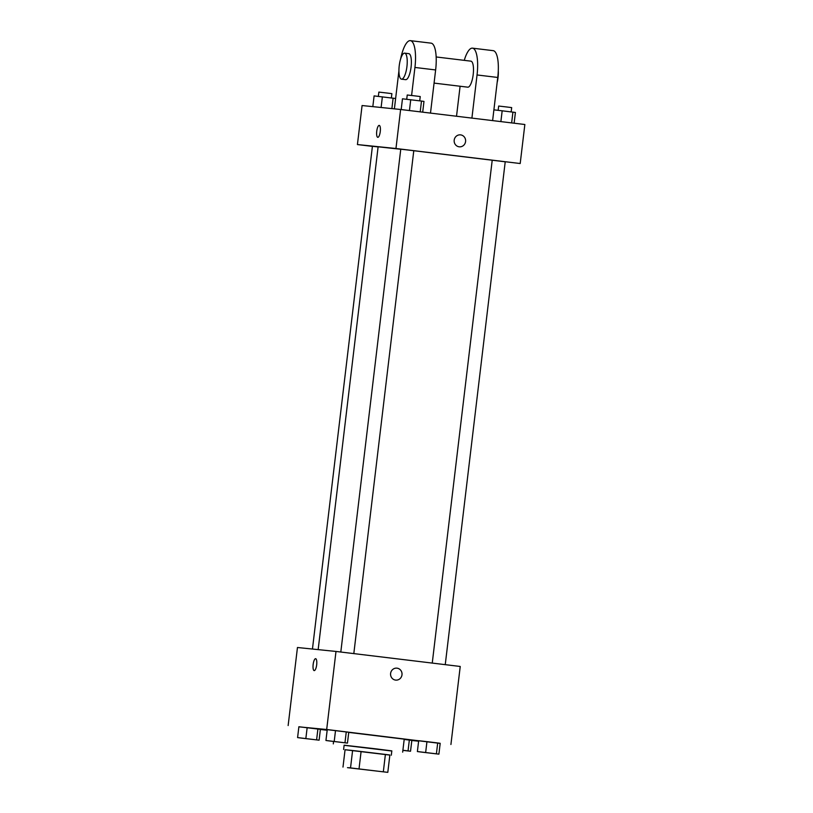 <?xml version="1.0" encoding="UTF-8"?>
<svg xmlns="http://www.w3.org/2000/svg" width="813" height="813" viewBox="0 0 813 813"><rect width="100%" height="100%" fill="white"/><g stroke="black" fill="none" stroke-linecap="round" stroke-linejoin="round"><path stroke-width="1.22" d="M348.838 767.706L382.74 771.781L348.838 767.706M347.466 767.655L387.801 772.35L347.466 767.655M383.33 771.771L385.392 754.434L361.094 751.497L359.031 768.834M350.535 767.848L352.598 750.501L345.068 749.728L342.995 767.076M352.598 750.501L361.094 751.497M385.392 754.434L389.874 755.003L387.801 772.35M389.864 755.084L345.058 749.738M343.625 749.525L344.133 745.186L375.047 748.753L391.825 750.877L391.317 755.216M344.123 745.318L391.815 751.009M348.736 732.401L404.224 739.159L402.669 752.167M434.609 753.651L438.898 754.139L440.189 743.306L426.947 741.649L418.675 740.704L417.384 751.547L421.815 752.137M406.256 750.755L410.535 751.242L411.835 740.399L404.193 739.424L409.346 740.043L408.045 750.887L402.892 750.267M411.815 740.491L418.614 741.202M440.179 743.407L326.684 729.495L298.869 726.842M320.383 729.444L327.161 730.257M330.2 741.05L347.466 743.092L348.757 732.249L327.243 729.647L325.942 740.491L330.383 741.08M301.836 738.143L319.103 740.186L320.393 729.352L298.879 726.751L297.588 737.584L302.019 738.174M450.92 744.505L460.229 666.467L335.993 651.447L326.684 729.495M390.606 673.438A6.006 5.732 -84.2 0 1 396.907 668.154A6.006 5.732 -84.2 0 1 402.008 674.719A6.006 5.732 -84.2 0 1 395.687 680.105A6.006 5.732 -84.2 0 1 390.606 673.438M335.993 651.447L297.456 647.504L288.148 725.542M315.627 658.693A6.006 1.778 96.9 0 1 315.637 658.693A6.006 1.778 96.9 0 1 316.674 664.861A6.006 1.778 96.9 0 1 314.194 670.613A6.006 1.778 96.9 0 1 313.147 664.455A6.006 1.778 96.9 0 1 315.627 658.693A6.006 1.778 96.9 0 1 315.637 658.693A6.006 1.778 96.9 0 0 313.157 664.455A6.006 1.778 96.9 0 0 314.194 670.613M396.907 668.154A6.006 5.732 -84.2 0 1 401.998 674.719A6.006 5.732 -84.2 0 1 395.687 680.105M318.157 649.628L378.116 146.807L400.768 149.257M340.81 652.036L400.768 149.196L408.248 150.049L505.219 161.797L445.25 664.658M378.096 146.929L372.415 146.289L312.456 649.038M400.616 109.491L524.852 124.501L520.198 163.525L395.961 148.505L357.425 144.562L372.405 146.37L357.425 144.562L362.08 105.538L400.616 109.491L395.961 148.505L357.425 144.562M319.103 740.186L297.588 737.584M320.393 729.352L317.903 728.997L316.613 739.83M317.903 728.997L307.151 727.696L305.851 738.529M307.151 727.696L298.879 726.751M410.535 751.242L408.045 750.887M406.276 750.755L402.882 750.379M411.835 740.399L409.346 740.043M347.466 743.092L325.942 740.491M348.757 732.249L346.267 731.903L344.976 742.736M346.267 731.903L335.505 730.602L334.214 741.436M335.505 730.602L327.243 729.647M438.898 754.139L417.384 751.547M421.632 752.106L434.64 753.651M440.189 743.306L437.699 742.95L436.408 753.793M437.699 742.95L426.947 741.649L425.656 752.492M426.947 741.649L418.675 740.704M398.929 70.802L394.396 108.851L395.616 98.505L374.102 95.904L372.821 106.645M393.126 98.149L391.886 108.596M382.374 96.849L381.104 107.489M378.36 96.391L378.868 92.093L386.348 92.956L391.876 93.647L391.368 97.936M422.699 112.153L423.98 101.412L421.49 101.056L402.465 98.81L401.185 109.552M421.49 101.056L420.199 111.859M410.728 99.755L409.447 110.558M406.724 99.298L407.232 94.999L414.711 95.853L420.24 96.544L419.732 100.842M514.131 123.21L515.412 112.458L502.17 110.802L493.898 109.857L492.617 120.609L497.749 77.459L477.048 74.959L471.906 118.098M512.922 112.103L511.641 122.905M502.17 110.802L500.879 121.604M498.156 110.344L498.674 106.046L506.153 106.91L511.682 107.601L511.164 111.889M379.224 125.395A6.006 1.778 -83.1 0 0 376.744 131.147A6.006 1.778 -83.1 0 0 377.791 137.326A6.006 1.778 96.9 0 1 376.744 131.147A6.006 1.778 96.9 0 1 379.224 125.395A6.006 1.778 96.9 0 1 380.271 131.543A6.006 1.778 96.9 0 1 377.781 137.326M459.274 146.818A6.006 5.732 95.8 0 0 465.585 141.472A6.006 5.732 95.8 0 0 460.595 134.877A6.006 5.732 -84.2 0 1 465.585 141.472A6.006 5.732 -84.2 0 1 459.274 146.818A6.006 5.732 -84.2 0 1 454.182 140.253A6.006 5.732 -84.2 0 1 460.605 134.877A6.006 5.732 95.8 0 0 460.504 134.867M520.198 163.525L395.961 148.505M430.494 113.098L435.636 69.948A26.199 7.744 -83.1 0 0 431.073 43.15L410.372 40.65A26.199 7.744 96.9 0 1 414.935 67.449L411.591 95.487M470.89 61.158A13.099 3.872 96.9 0 1 470.91 61.158A13.099 3.872 96.9 0 1 473.186 74.633A13.099 3.872 96.9 0 1 467.77 87.174L434.071 83.099M460.097 86.249L456.52 116.239M464.253 60.355A26.199 7.744 96.9 0 1 472.485 48.16A26.199 7.744 96.9 0 1 477.048 74.959M404.65 53.15L408.797 53.658A13.099 3.872 96.9 0 1 408.797 53.658A13.099 3.872 96.9 0 1 411.073 67.123A13.099 3.872 96.9 0 1 405.657 79.664L401.51 79.166A13.099 3.872 96.9 0 1 399.234 65.731A13.099 3.872 96.9 0 1 404.63 53.15A13.099 3.872 96.9 0 1 404.65 53.15A13.099 3.872 96.9 0 1 406.927 66.625A13.099 3.872 96.9 0 1 401.51 79.166M400.616 59.003A26.199 7.744 96.9 0 1 410.372 40.65M472.485 48.16L493.186 50.66A26.199 7.744 96.9 0 1 497.749 77.459M497.15 82.54A13.099 3.872 -83.1 0 0 498.288 70.802M435.636 69.948L414.935 67.449M333.584 741.486L333.3 743.895M492.211 160.242L432.252 663.083M413.776 150.74L353.818 653.601M436.164 56.961L470.91 61.158"/></g></svg>
